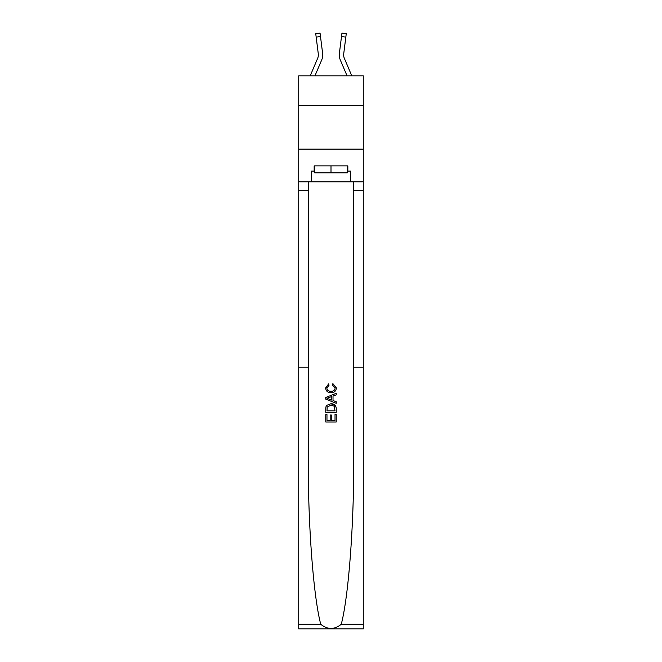 <?xml version="1.0" encoding="UTF-8"?>
<svg xmlns="http://www.w3.org/2000/svg" width="662" height="662" viewBox="0 0 662 662"><rect width="100%" height="100%" fill="white"/><g stroke="black" fill="none" stroke-linecap="round" stroke-linejoin="round"><path stroke-width="0.99" d="M363.272 105.506L363.272 75.84L298.728 75.84L298.728 105.506L363.272 105.506L363.272 149.115L298.728 149.115L298.728 105.506M321.666 60.035L314.938 75.84L321.666 60.035A13.083 13.083 0 0 0 322.609 53.266L320.499 36.559L316.171 37.105L315.733 33.646L320.06 33.1L320.499 36.559M322.7 55.542L322.717 54.905M322.543 52.745L322.609 53.266L322.543 52.745M340.334 60.035L347.062 75.84L340.334 60.035A13.083 13.083 0 0 1 339.391 53.266L341.94 33.1L346.267 33.646L341.94 33.1L346.267 33.646L341.94 33.1L346.267 33.646L341.94 33.1L346.267 33.646L341.94 33.1L346.267 33.646L341.94 33.1L346.267 33.646L341.94 33.1L346.267 33.646L341.94 33.1L346.267 33.646L341.94 33.1L346.267 33.646L341.94 33.1L346.267 33.646L341.94 33.1L346.267 33.646L341.94 33.1L346.267 33.646L341.94 33.1L346.267 33.646L341.94 33.1L346.267 33.646L345.829 37.105L341.501 36.559M351.803 75.84L344.348 58.322A8.722 8.722 0 0 1 343.719 53.812L345.829 37.105M335.022 414.346L335.022 420.519L331.397 420.519L335.022 420.519L335.022 414.346L336.23 414.346L336.23 421.992L325.762 421.992L325.762 414.611L325.762 421.992M330.189 415.016L330.189 420.519L326.97 420.519L330.189 420.519L330.189 415.016L331.397 415.016L331.397 420.519M326.656 405.376L325.911 406.898L326.656 405.376L330.934 403.737C334.285 403.729 336.048 405.343 336.23 408.578L336.23 412.327L325.762 412.327L325.762 408.752L325.762 412.327M335.46 405.583L330.934 403.737M332.878 383.612L332.531 385.085L332.878 383.612L336.362 387.882C336.081 391.101 334.26 392.715 330.917 392.732L330.917 392.732C327.698 392.665 325.936 391.06 325.63 387.915L328.666 383.877L328.981 385.358L326.829 387.982C327.144 390.249 328.501 391.341 330.909 391.259C333.358 391.391 334.773 390.307 335.154 388.023L332.531 385.085M341.244 624.307L363.272 624.307L363.272 628.9L298.728 628.9L298.728 367.203L308.277 367.203L308.277 459.858C308.004 524.991 313.457 596.909 320.756 624.307C327.582 629.777 334.409 629.777 341.244 624.307C348.543 596.909 353.996 524.991 353.723 459.858L353.723 181.835M325.762 397.473L325.762 399.136L336.23 403.29L325.762 399.136L325.762 397.473L336.23 393.319L325.762 397.473M353.723 367.203L363.272 367.203L363.272 149.115M298.728 367.203L298.728 149.115M308.277 181.835L308.277 367.203M363.272 624.307L363.272 367.203M298.728 181.835L311.372 181.835L311.372 171.102L314.69 171.102M347.31 171.102L347.84 171.102L347.84 165.872L314.16 165.872L314.16 171.102M347.84 171.102L350.628 171.102L350.628 181.835L363.272 181.835M311.372 181.835L350.628 181.835M336.23 393.319L336.23 394.883L333.011 396.075L333.011 400.535L336.23 401.726L336.23 403.29M328.898 399.02L331.803 400.088L331.803 396.521L326.97 398.309L328.898 399.02M331.803 396.521L331.803 400.088M325.762 408.752L325.911 406.898M334.277 406.22L335.022 410.854L334.277 406.22L330.917 405.218L327.185 406.998L326.97 410.854L335.022 410.854L326.97 410.854M325.762 414.611L326.97 414.611L326.97 420.519M310.197 75.84L317.652 58.322A8.722 8.722 0 0 0 318.348 54.921A8.722 8.722 0 0 1 317.652 58.322A8.722 8.722 0 0 0 318.348 54.921A8.722 8.722 0 0 1 317.652 58.322A8.722 8.722 0 0 0 318.348 54.921A8.722 8.722 0 0 1 317.652 58.322A8.722 8.722 0 0 0 318.348 54.921A8.722 8.722 0 0 1 317.652 58.322A8.722 8.722 0 0 0 318.348 54.921A8.722 8.722 0 0 1 317.652 58.322A8.722 8.722 0 0 0 318.348 54.921A8.722 8.722 0 0 1 317.652 58.322A8.722 8.722 0 0 0 318.348 54.921A8.722 8.722 0 0 1 317.652 58.322A8.722 8.722 0 0 0 318.348 54.921A8.722 8.722 0 0 1 317.652 58.322A8.722 8.722 0 0 0 318.348 54.921M344.348 58.322A8.722 8.722 0 0 1 343.652 54.921A8.722 8.722 0 0 0 344.348 58.322A8.722 8.722 0 0 1 343.652 54.921A8.722 8.722 0 0 0 344.348 58.322A8.722 8.722 0 0 1 343.652 54.921A8.722 8.722 0 0 0 344.348 58.322A8.722 8.722 0 0 1 343.652 54.921A8.722 8.722 0 0 0 344.348 58.322A8.722 8.722 0 0 1 343.652 54.921A8.722 8.722 0 0 0 344.348 58.322A8.722 8.722 0 0 1 343.652 54.921A8.722 8.722 0 0 0 344.348 58.322A8.722 8.722 0 0 1 343.652 54.921A8.722 8.722 0 0 0 344.348 58.322A8.722 8.722 0 0 1 343.652 54.921A8.722 8.722 0 0 0 344.348 58.322A8.722 8.722 0 0 1 343.652 54.921A8.722 8.722 0 0 0 344.348 58.322A8.722 8.722 0 0 1 343.652 54.921A8.722 8.722 0 0 0 344.348 58.322A8.722 8.722 0 0 1 343.652 54.921A8.722 8.722 0 0 0 344.348 58.322A8.722 8.722 0 0 1 343.652 54.921A8.722 8.722 0 0 0 344.348 58.322M314.69 165.872L314.69 172.848L347.31 172.848L347.31 165.872M331 165.872L331 172.848M341.94 33.1L346.267 33.646L341.94 33.1M317.652 58.322A8.722 8.722 0 0 0 318.281 53.812L316.171 37.105M318.339 55.335L318.281 53.812L318.339 55.335M339.283 54.905L339.3 55.55L339.283 54.905M343.661 55.335L343.719 53.812M353.723 190.557L363.272 190.557M308.277 190.557L298.728 190.557M298.728 624.307L320.756 624.307"/></g></svg>
